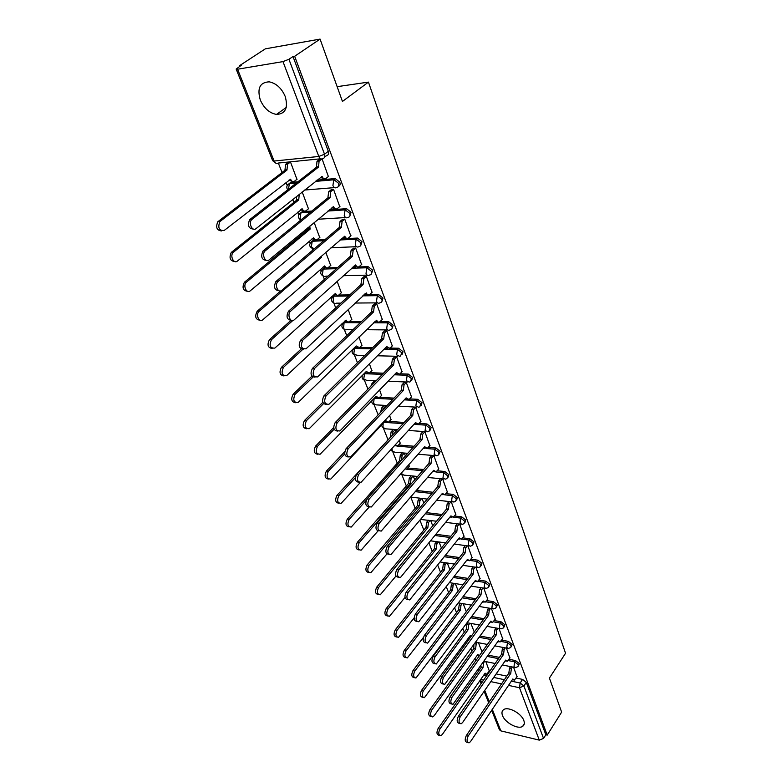 <?xml version="1.0" encoding="UTF-8"?>
<svg xmlns="http://www.w3.org/2000/svg" width="782" height="782" viewBox="0 0 782 782"><rect width="100%" height="100%" fill="white"/><g stroke="black" fill="none" stroke-linecap="round" stroke-linejoin="round"><path stroke-width="1.17" d="M260.308 100.018C264.052 108.327 269.448 113.126 276.496 114.416C285.45 113.937 288.343 107.945 285.195 96.43C281.588 88.2 276.281 83.332 269.262 81.846C259.937 82.247 256.955 88.298 260.308 100.018M502.513 715.569C504.967 722.676 518.075 729.753 522.63 726.361C524.39 725.158 524.781 723.203 523.823 720.505C521.447 713.409 508.32 706.283 503.755 709.567C501.897 710.799 501.487 712.793 502.513 715.569M338.528 186.292C340.053 185.676 340.483 184.317 339.838 182.206L335.136 178.57L333.826 179.625L338.528 183.262C339.222 185.657 338.626 187.045 336.759 187.436C335.224 188.384 333.943 187.729 332.907 185.481L333.826 179.625L315.625 181.199M349.808 216.213L351.059 212.303L346.612 208.706L345.136 209.791L349.779 213.388C350.444 215.715 349.847 217.044 347.99 217.396C346.494 218.364 345.243 217.758 344.236 215.578L345.136 209.791L328.059 210.925M360.795 245.362L361.988 241.628L357.472 238.06L356.152 239.165L360.746 242.733C361.382 244.991 360.785 246.271 358.928 246.574C357.472 247.571 356.25 247.014 355.263 244.883L356.152 239.165L340.033 239.937M371.499 273.768L372.643 270.191L368.117 266.672L366.885 267.786L371.421 271.315C372.037 273.456 371.46 274.687 369.7 275L369.524 275.068C368.117 276.007 366.944 275.469 366.015 273.446L366.885 267.786L351.597 268.236M381.929 301.461L383.024 298.04L378.547 294.54L377.344 295.674L381.821 299.174C382.418 301.187 381.88 302.37 380.218 302.702L379.837 302.849C378.478 303.719 377.364 303.191 376.484 301.275L377.344 295.674L362.78 295.85M392.085 328.46L393.141 325.175L388.713 321.725L387.54 322.868L391.968 326.329C392.535 328.235 392.036 329.359 390.472 329.711L389.886 329.936C388.586 330.737 387.52 330.229 386.699 328.411L387.54 322.868L373.62 322.8M401.997 354.793L403.004 351.646L398.634 348.225L397.491 349.388L401.86 352.819L400.472 356.054L399.69 356.348L396.66 354.872L397.491 349.388L384.138 349.104M411.655 380.492L412.632 377.471L408.312 374.089L407.187 375.262L411.518 378.654L410.218 381.753L409.26 382.124L406.376 380.678L407.187 375.262L394.353 374.783M421.087 405.565L422.026 402.671L417.754 399.319L416.659 400.511L420.931 403.864L419.738 406.836L418.595 407.266L415.848 405.868L416.659 400.511L404.284 399.856M430.286 430.051L431.195 427.275L426.972 423.952L425.897 425.144L430.12 428.477L429.015 431.312L427.715 431.82L425.105 430.452L425.897 425.144L413.942 424.352M439.269 453.961L440.149 451.292L435.975 447.998L434.919 449.21L439.103 452.504L438.076 455.212L436.62 455.779L434.137 454.459L434.919 449.21L426.581 448.536M448.037 477.313L448.897 474.742L444.762 471.487L443.726 472.709L447.861 475.974L446.933 478.564L445.31 479.19L442.964 477.91L443.726 472.709L435.867 471.966M456.6 500.138L457.441 497.665L453.355 494.429L452.338 495.661L456.424 498.896L455.564 501.37L453.814 502.064L451.585 500.812L452.338 495.661L444.743 494.84M464.967 522.464L465.789 520.059L461.742 516.863L460.754 518.095L464.791 521.301L464.009 523.666L462.123 524.409L460.012 523.187L460.754 518.095L453.355 517.205M473.139 544.321L473.951 541.946L469.953 538.778L468.975 540.02L472.973 543.197L472.25 545.455L470.246 546.247L468.242 545.064L468.975 540.02L461.742 539.062M481.125 565.689L481.927 563.353L477.968 560.205L477.01 561.456L480.969 564.604L480.314 566.764L478.193 567.605L476.297 566.451L477.01 561.456L469.933 560.44M488.945 586.588L489.728 584.281L485.817 581.173L484.879 582.424L488.789 585.542L488.183 587.605L485.974 588.484L484.166 587.37L484.879 582.424L477.929 581.339M496.59 607.028L497.362 604.75L493.491 601.671L492.562 602.932L496.443 606.021L495.886 607.995L493.579 608.914L491.868 607.829L492.562 602.932L485.739 601.788M504.067 627.037L504.83 624.789L500.998 621.729L500.089 623L503.931 626.059L503.422 627.946L501.027 628.904L499.405 627.848L500.089 623L493.374 621.798M511.389 646.616L512.142 644.397L508.339 641.367L507.459 642.638L511.252 645.668L510.793 647.467L508.32 648.464L506.775 647.447L507.459 642.638L500.842 641.387M518.554 665.775L519.287 663.586L515.534 660.585L514.664 661.855L518.427 664.866L518.007 666.587L515.455 667.603L513.989 666.626L514.664 661.855L508.153 660.565M320.073 39.1L342.448 101.455L368.449 82.11L565.552 653.253L549.414 678.072L561.642 712.119L547.224 735.109L294.658 56.265L320.073 39.1L265.342 48.836L239.683 65.59L239.918 66.177M278.314 163.047L282.058 172.49M286.007 182.431L287.219 185.5M292.732 199.42L293.905 202.362M297.776 212.137L298.792 214.708M304.921 230.143L305.439 231.462M309.252 241.081L310.083 243.163M312.194 248.51L312.81 250.054M320.434 269.291L321.079 270.914M323.162 276.173L324.422 279.34M331.343 296.789L331.812 297.981M333.865 303.162L335.722 307.864M341.969 323.611L342.272 324.383M344.305 329.496L346.739 335.644M354.49 355.194L357.472 362.721M364.441 380.287L367.941 389.113M374.148 404.783L378.146 414.861M383.639 428.722L388.048 439.836M392.906 452.104L397.295 463.179M401.968 474.957L406.337 485.984M410.824 497.293L415.183 508.28M419.934 520.265L423.824 530.079M428.917 542.943L432.27 551.398M437.705 565.103L440.54 572.248M446.287 586.754L448.624 592.648M454.674 607.917L456.541 612.619M462.876 628.601L464.293 632.159M470.901 648.835L471.878 651.298M475.114 659.461L475.681 660.907M478.75 668.63L479.307 670.037M239.683 65.59L241.227 65.326L236.164 69.06L237.581 69.217L282.986 61.612L288.929 59.285L324.53 154.23C325.244 156.683 324.657 158.13 322.78 158.57C321.207 159.489 319.887 158.785 318.812 156.468L282.986 61.612M294.658 56.265L292.996 56.539L288.929 59.285M496.15 673.898L506.834 676.117M516.169 678.062L522.581 679.402L520.157 683.018L523.891 686L543.549 738.433L539.287 740.124L500.861 730.877L499.415 729.733L491.673 710.3M543.549 738.433L545.836 734.787L547.224 735.109M509.923 658.004L506.365 648.082M502.679 638.796L499.004 628.533M495.289 619.178L491.477 608.552M487.724 599.129L483.784 588.132M480.001 578.641L475.915 567.263M472.113 557.703L467.88 545.924M464.039 536.286L459.66 524.096M455.779 514.38L451.243 501.77M447.333 491.976L442.641 478.926M409.26 466.326L408.839 464.704M438.692 469.053L433.854 455.603M400.228 443.247L399.348 440.413M429.846 445.593L424.89 431.82M390.99 419.631L389.612 415.516M420.794 421.566L415.721 407.461L413.512 407.53M386.083 406.484L385.8 405.77L383.679 405.838M381.528 395.457L379.641 390.003M411.518 396.963L406.317 382.506L404.099 382.613M375.643 381.235L374.079 381.362M371.841 370.707L369.407 363.845M402.016 371.763L396.689 356.944L394.451 357.091M361.919 345.351L358.918 337.013M392.271 345.937L386.816 330.747L384.568 330.923M351.753 319.379L348.166 309.496M382.29 319.467L376.699 303.895L374.431 304.1M341.333 292.761L337.12 281.256M372.056 292.331L366.328 276.349L364.041 276.593M330.649 265.469L325.781 252.263M361.558 264.492L355.683 248.09L353.386 248.383M319.701 237.484L314.149 222.479M350.786 235.929L344.754 219.097L342.448 219.429M308.46 208.774L302.184 191.893M339.73 206.624L333.543 189.332L331.216 189.713M296.925 179.322L290.474 161.942M328.372 176.536L322.086 158.932M288.998 183.741L290.718 182.431L297.883 181.805M316.945 180.153L335.136 178.57M300.503 212.997L302.253 211.678L311.803 211.032M329.349 209.859L346.416 208.706M311.725 241.511L313.494 240.182L325.029 239.634M341.294 238.842L357.403 238.07M322.653 269.311L324.657 267.972M327.678 267.884L337.668 267.581M352.829 267.131L355.517 267.043M358.606 266.955L368.117 266.672M338.772 295.039L349.779 294.902M363.992 294.726L365.605 294.706M369.515 294.658L378.547 294.54M349.446 321.549L361.44 321.607M374.803 321.666L375.614 321.666M380.003 321.685L388.713 321.725M359.798 347.423L372.672 347.697M390.169 348.058L398.634 348.225M369.876 372.691L383.522 373.19M400.061 373.786L408.312 374.089M379.7 397.364L394.02 398.097M409.709 398.908L417.754 399.319M389.28 421.459L404.196 422.446M419.103 423.433L426.972 423.952M398.634 445.007L414.069 446.239M428.272 447.382L435.975 447.998M407.764 468.017L423.658 469.513M437.216 470.784L444.762 471.487M416.679 490.51L432.974 492.259M445.955 493.647L453.355 494.429M426.317 512.621L442.045 514.497M454.479 515.993L461.742 516.863M435.955 534.292L450.872 536.257M462.817 537.84L469.953 538.778M445.31 555.513L459.464 557.546M470.96 559.198L477.968 560.205M454.381 576.285L467.851 578.377M478.916 580.097L485.817 581.173M463.198 596.627L476.023 598.758M486.697 600.537L493.491 601.671M471.771 616.548L483.999 618.718M494.302 620.546L500.998 621.729M480.119 636.059L491.79 638.249M501.751 640.126L508.339 641.367M488.242 655.169L499.405 657.379M509.033 659.294L515.534 660.585M337.14 86.665L368.449 82.11M489.346 671.073L485.827 661.611M517.01 676.811L513.578 667.222M332.125 297.492L333.327 296.417M345.155 321.568L343.738 322.858M355.194 347.394L353.894 348.664M292.996 56.539L328.313 151.278C329.017 153.731 328.43 155.178 326.553 155.628L324.667 157.104M545.836 734.787L526.296 682.373L522.581 679.402M482.044 651.953L478.437 642.716M474.283 632.091L470.891 623.43M466.346 611.778L463.188 603.724M458.223 591.016L455.32 583.587M449.924 569.775L447.275 563.02M441.429 548.055L439.064 541.994M432.739 525.827L430.657 520.499M423.844 503.08L422.065 498.525M414.743 479.796L413.277 476.043M405.418 455.945L404.304 453.101M395.868 431.517L395.164 429.709M512.396 666.987L511.36 668.512L510.754 673.429L508.857 672.872L509.522 668.141L510.568 666.616M513.422 679.91L512.318 679.763M467.871 742.568L467.147 742.392C464.889 741.747 464.606 739.489 466.297 735.608L508.926 673.058M510.754 673.429L468.164 736.077C466.473 739.958 466.756 742.226 469.014 742.861L470.49 741.649L512.855 678.962L514.341 680.105L517.127 676.645M484.635 661.367L483.579 662.862L482.983 667.701L439.885 729.049C438.174 732.861 438.467 735.09 440.765 735.735L442.26 734.552L485.133 673.155L486.648 674.289L489.464 670.907M485.71 674.094L484.566 673.967M439.601 735.442L438.956 735.285C436.659 734.63 436.366 732.411 438.076 728.609L481.204 667.339L480.881 665.609M481.204 667.339L482.983 667.701M505.27 647.877L504.155 649.471L503.549 654.436L501.633 653.889L502.308 649.119L503.422 647.516M506.277 661.064L505.094 660.946M459.865 723.506L459.21 723.34C456.854 722.724 456.541 720.437 458.281 716.478L501.702 654.075M503.549 654.436L460.158 716.928C458.418 720.887 458.731 723.184 461.087 723.8L462.533 722.617L505.69 660.086L507.254 661.259L510.04 657.828M497.987 628.347L496.795 630.018L496.179 635.033L494.253 634.505L494.938 629.676L496.13 628.014M498.984 641.817L497.723 641.719M451.683 704.005L451.106 703.868C448.643 703.282 448.301 700.955 450.08 696.909L494.322 634.691M496.179 635.033L451.967 697.339C450.188 701.395 450.53 703.712 452.993 704.308L498.369 640.8L500.021 642.012L502.806 638.62M477.323 642.501L476.199 644.075L475.593 648.952L431.703 710.144C429.953 714.034 430.276 716.292 432.671 716.918L434.137 715.765L477.792 654.524L479.395 655.687M478.398 655.492L477.176 655.384M431.429 716.615L430.853 716.478C428.458 715.853 428.135 713.595 429.885 709.714L473.814 648.61L473.902 644.671M473.814 648.61L475.593 648.952M469.874 623.244L468.672 624.877L468.056 629.813L423.345 690.819C421.547 694.797 421.909 697.085 424.401 697.681L470.295 635.502L471.018 636.577M470.92 636.499L469.64 636.411M423.072 697.378L422.583 697.261C420.081 696.664 419.719 694.377 421.518 690.408L466.258 629.481L466.874 624.554L468.672 624.877M468.076 622.912L466.874 624.554M466.258 629.481L468.056 629.813M490.558 608.396L489.278 610.146L488.652 615.209L486.717 614.691L487.411 609.823L488.691 608.073M491.526 622.149L490.187 622.081M443.316 684.064L442.827 683.957C440.246 683.39 439.875 681.044 441.693 676.899L486.785 614.887M488.652 615.209L443.599 677.32C441.771 681.454 442.153 683.81 444.723 684.377L490.891 621.104L492.631 622.355L495.407 619.002M482.963 588.005L481.595 589.833L480.969 594.955L479.014 594.447L479.718 589.54L481.086 587.702M483.911 602.062L482.494 601.993M434.763 663.674L434.352 663.586C431.664 663.048 431.253 660.673 433.12 656.43L479.083 594.643M480.969 594.955L435.036 656.831C433.169 661.064 433.58 663.449 436.268 663.986L483.247 600.977L485.075 602.257L487.86 598.953M475.212 567.155L473.745 569.081L473.11 574.252L471.135 573.763L471.859 568.797L473.325 566.882M476.121 581.525L474.635 581.466M426.004 642.804L425.691 642.745C422.876 642.247 422.427 639.823 424.343 635.492L471.214 573.959M473.11 574.252L426.268 635.864C424.362 640.204 424.802 642.628 427.617 643.127L475.446 580.4L477.362 581.72L480.138 578.465M462.27 603.557L460.979 605.278L460.354 610.263L414.792 671.073C412.955 675.13 413.346 677.447 415.956 678.023L462.827 616.499M462.436 617.037L461.937 617.018M414.528 677.711L414.118 677.613C411.508 677.046 411.117 674.729 412.955 670.673L458.545 609.94L459.171 604.965L460.979 605.278M460.461 603.254L459.171 604.965M458.545 609.94L460.354 610.263M454.498 583.46L453.12 585.259L452.485 590.283L406.053 650.868C404.177 655.023 404.597 657.369 407.324 657.916L423.365 637.545M405.799 657.594L405.477 657.525C402.75 656.988 402.329 654.642 404.206 650.487L450.667 589.99L451.302 584.965L453.12 585.259M452.68 583.167L451.302 584.965M450.667 589.99L452.485 590.283M446.571 562.913L445.085 564.799L444.45 569.873L397.119 630.214C395.193 634.466 395.653 636.841 398.497 637.35L414.098 617.966M396.865 637.027L396.64 636.978C393.796 636.47 393.326 634.094 395.262 629.852L442.622 569.599L443.257 564.526L445.085 564.799M444.743 562.639L443.257 564.526M442.622 569.599L444.45 569.873M467.294 545.846L465.72 547.859L465.065 553.079L463.091 552.6L463.814 547.596L465.388 545.582M468.164 560.538L466.6 560.479M417.05 621.446L416.835 621.407C413.893 620.947 413.404 618.503 415.359 614.066L463.169 552.806M465.065 553.079L417.305 614.417C415.34 618.855 415.829 621.309 418.771 621.768L467.46 559.374L469.483 560.733L472.25 557.517M438.467 541.916L436.884 543.881L436.239 549.023L387.97 609.07C385.995 613.43 386.503 615.845 389.475 616.314L405.008 597.419M387.735 615.981L387.608 615.962C384.627 615.493 384.128 613.078 386.103 608.728L434.391 548.759L435.036 543.637L436.884 543.881M436.63 541.662L435.036 543.637M434.391 548.759L436.239 549.023M459.2 524.038L457.509 526.149L456.854 531.428L454.85 530.968L455.593 525.905L457.284 523.803M460.031 539.072L458.389 539.003M407.872 599.589L407.764 599.569C404.695 599.149 404.157 596.666 406.171 592.121L454.938 531.183M456.854 531.428L408.126 592.453C406.112 597.008 406.64 599.491 409.719 599.911L459.298 537.86L461.429 539.257L464.185 536.11M430.198 520.441L428.487 522.513L427.832 527.694L378.615 587.438C376.592 591.906 377.139 594.349 380.248 594.779L395.946 576.09M378.371 594.447L378.38 594.457C375.252 594.027 374.715 591.583 376.738 587.126L425.985 527.459L426.64 522.278L428.487 522.513M428.35 520.216L426.64 522.278M425.985 527.459L427.832 527.694M450.931 501.741L449.112 503.95L448.448 509.278L446.434 508.838L447.187 503.725L449.005 501.526M451.713 517.127L449.992 517.039M398.488 577.204C395.272 576.833 394.695 574.311 396.757 569.648L446.512 509.053M448.448 509.278L398.722 569.961C396.66 574.633 397.236 577.155 400.452 577.517L450.94 515.866L453.189 517.303L455.926 514.204M421.752 498.486L419.914 500.656L419.25 505.895L369.036 565.298C366.963 569.883 367.56 572.356 370.815 572.737L386.895 553.988M368.86 572.453C365.653 572.004 365.077 569.521 367.139 565.005L417.383 505.68L418.047 500.441L419.914 500.656M419.885 498.281L418.047 500.441M417.383 505.68L419.25 505.895M442.475 478.916L440.52 481.233L439.846 486.619L437.812 486.199L438.575 481.038L440.54 478.721M443.198 494.664L441.39 494.556M388.928 554.321C385.614 553.91 385.008 551.349 387.11 546.638L437.9 486.414M439.846 486.619L389.084 546.921C386.982 551.721 387.608 554.272 390.971 554.585L442.397 493.354L444.762 494.83L447.49 491.8M413.111 476.023L411.137 478.301L410.462 483.589L359.231 542.63C357.11 547.332 357.745 549.844 361.147 550.166L377.95 531.017M415.242 491.78L418.223 488.711M359.124 549.942C355.81 549.453 355.214 546.931 357.325 542.356L408.595 483.393L409.26 478.105L411.137 478.301M411.244 475.847L409.26 478.105M408.595 483.393L410.462 483.589M433.795 455.603L431.723 457.978L431.038 463.423L428.995 463.022L429.768 457.812L431.84 455.437M434.489 471.683L432.602 471.546M379.133 530.88C375.712 530.44 375.086 527.83 377.237 523.06L429.083 463.247M431.038 463.423L379.221 523.314C377.061 528.241 377.745 530.831 381.254 531.076L433.658 470.324L436.141 471.839L438.849 468.868M404.245 453.091L402.163 455.427L401.362 460.49M366.25 500.285L349.183 519.414C347.012 524.243 347.707 526.785 351.255 527.048L369.28 506.98M405.086 468.965L406.669 469.063L409.406 466.15M349.153 526.882C345.742 526.364 345.116 523.793 347.267 519.17L399.592 460.608L400.276 455.261L402.163 455.427M402.368 452.934L400.276 455.261M399.592 460.608L401.137 460.745M424.831 431.811L422.72 434.176L422.026 439.68L419.973 439.298L420.755 434.03L422.867 431.674M425.584 448.164L423.6 447.988M369.094 506.853C365.575 506.374 364.911 503.725 367.11 498.887L420.061 439.533M422.026 439.68L369.104 499.121C366.895 504.175 367.628 506.804 371.303 506.99L424.704 446.737L427.324 448.301L430.012 445.408M395.106 429.709L392.975 432.026L391.88 435.848M355.311 477.724L338.889 495.632C336.671 500.588 337.423 503.168 341.128 503.364L360.238 482.602M395.252 444.919L397.676 445.906L400.384 443.071M395.907 445.769L394.402 445.857M338.948 503.256C335.419 502.709 334.764 500.089 336.964 495.407L390.384 437.285L391.078 431.889L392.975 432.026M393.209 429.572L391.078 431.889M415.662 407.451L413.502 409.797L412.798 415.369L410.726 415.007L411.528 409.69L413.688 407.344M416.454 424.079L414.392 423.864M358.811 482.23C355.175 481.712 354.481 479.004 356.719 474.107L410.814 415.242M412.798 415.369L358.733 474.312C356.475 479.513 357.266 482.171 361.098 482.289L415.535 422.603L418.292 424.206L420.96 421.381M344.706 453.941L328.342 471.253C326.084 476.355 326.886 478.965 330.757 479.092L385.673 420.638L388.459 422.221L391.156 419.455M385.751 405.77L382.554 410.198M386.601 422.094L384.548 421.83M328.489 479.053C324.853 478.467 324.159 475.808 326.407 471.057L344.706 451.722M380.609 412.251L381.665 407.96L383.571 408.067M383.845 405.663L381.665 407.96M406.269 382.506L404.059 384.832L403.336 390.462L401.254 390.13L402.065 384.744L404.274 382.427M407.119 399.416L404.949 399.152M348.273 456.971C344.51 456.424 343.777 453.668 346.074 448.702L401.352 390.374M403.336 390.462L348.098 448.868C345.791 454.225 346.641 456.913 350.649 456.962L406.151 397.872L409.045 399.524L411.694 396.777M334.129 429.23L317.531 446.268C315.224 451.507 316.084 454.156 320.131 454.215L376.103 396.337L379.035 397.96L381.704 395.281M377.1 397.882L374.93 397.549M317.785 454.244C314.012 453.628 313.289 450.921 315.586 446.102L333.709 427.529M370.912 386.073L372.027 383.454L373.415 383.512M374.255 381.176L372.027 383.454M396.64 356.944L394.382 359.251L393.649 364.94L391.557 364.637L392.378 359.192L394.636 356.895M397.569 374.167L395.281 373.825M337.472 431.058C333.572 430.481 332.8 427.676 335.155 422.632L391.645 364.881M393.649 364.94L337.189 422.769C334.833 428.272 335.752 431.009 339.926 430.97L396.533 372.535L399.573 374.226L402.192 371.567M323.533 403.639L306.446 420.648C304.09 426.043 305.019 428.722 309.232 428.692L366.299 371.46L369.378 373.122L372.017 370.521M367.393 373.092L365.086 372.672L364.06 373.708L382.388 374.343M306.808 428.8C302.908 428.165 302.135 425.398 304.491 420.511L322.81 402.319M386.777 330.747L384.47 333.034L383.727 338.792L381.606 338.508L382.447 333.005L384.764 330.727M387.804 348.313L385.379 347.873M326.387 404.47C322.35 403.864 321.539 401 323.943 395.878L381.704 338.762M383.727 338.792L325.986 395.985C323.592 401.645 324.569 404.421 328.919 404.294L386.679 346.573L389.876 348.313L392.466 345.742M312.995 377.11L295.078 394.363C292.673 399.915 293.67 402.632 298.059 402.525L356.26 345.967L359.495 347.677L362.105 345.165M357.452 347.716L354.999 347.188M295.547 402.71C291.52 402.046 290.699 399.231 293.113 394.265L311.93 376.171M376.67 303.895L374.295 306.153L373.542 311.969L371.518 311.979L372.271 306.163L374.646 303.905M377.814 321.813L375.223 321.255M315.019 377.178C310.835 376.543 309.975 373.62 312.438 368.41L371.518 311.979M373.542 311.969L314.491 368.488C312.047 374.314 313.093 377.129 317.629 376.914L376.67 320.209C377.51 322.057 378.605 322.565 379.925 321.744L382.496 319.271M302.839 349.319L283.416 367.403C280.963 373.112 282.019 375.868 286.603 375.663L346.074 320.102C346.934 321.91 348.029 322.419 349.368 321.607L351.949 319.193M347.276 321.705L344.667 321.079M284.013 375.937C279.829 375.252 278.969 372.388 281.432 367.335L301.138 349.026M366.299 276.349L363.874 278.578L363.102 284.472L360.961 284.247L361.831 278.627L364.265 276.398M367.56 294.628L364.813 293.964M303.348 349.143C299.007 348.489 298.108 345.517 300.62 340.209L361.059 284.511M363.102 284.472L302.693 340.248C300.2 346.25 301.314 349.095 306.036 348.792L366.308 292.918C367.208 294.863 368.351 295.391 369.73 294.501L372.271 292.126M292.751 320.571L271.442 339.72C268.94 345.605 270.073 348.391 274.834 348.098L335.527 293.338C336.446 295.244 337.599 295.762 338.987 294.892L341.548 292.566M336.847 295.049L334.08 294.306M272.165 348.469C267.835 347.755 266.926 344.833 269.448 339.691L290.796 320.542M355.663 248.09L353.171 250.299L352.399 256.261L350.238 256.056L351.108 250.387L353.611 248.177M357.051 266.76L354.129 265.958M291.363 320.356C286.867 319.682 285.909 316.642 288.48 311.236L350.336 256.33M353.171 250.299L351.118 250.377L353.161 250.308M352.399 256.261L290.562 311.236C286.75 314.344 290.493 323.377 294.13 319.906L355.683 264.922C356.641 266.975 357.833 267.522 359.27 266.554L361.783 264.287M321.031 256.369L321.373 257.405L259.145 311.304C255.313 314.344 259.106 323.201 262.762 319.799L324.726 265.9C325.693 267.913 326.905 268.441 328.352 267.493L330.874 265.274M326.162 267.718L323.22 266.858M260.025 320.258C255.528 319.535 254.57 316.544 257.141 311.304L280.767 290.884M319.77 257.464L321.373 257.405M344.754 219.097L342.105 221.355L341.402 227.308L339.232 227.142L340.033 221.482L342.692 219.224M346.27 238.158L343.171 237.22M279.057 290.767C274.462 290.171 273.407 287.102 275.88 281.579L339.339 227.415M341.402 227.308L277.972 281.53C274.208 284.765 278.167 293.758 281.813 290.298L344.784 236.203C345.781 238.334 347.012 238.911 348.498 237.924L351.02 235.724M309.692 226.184L310.21 229.038L246.389 282.224C242.606 285.401 246.613 294.198 250.269 290.806L313.641 237.757C314.647 239.849 315.899 240.406 317.394 239.439L319.936 237.288M315.205 239.693L312.086 238.696M247.552 291.295C242.958 290.64 241.902 287.629 244.385 282.263L308.225 229.155L307.795 227.758M308.225 229.155L310.21 229.038M333.543 189.342L330.747 191.639L330.121 197.582L327.932 197.445L328.665 191.805L331.48 189.498M335.214 208.794L331.93 207.719M266.408 260.357C261.726 259.839 260.562 256.74 262.928 251.081L328.039 197.738M330.121 197.582L265.03 250.993C261.354 254.345 265.46 263.251 269.096 259.888L333.591 206.712C334.608 208.911 335.879 209.537 337.394 208.569L339.975 206.409M299.232 194.239L298.744 199.938L233.28 252.342C229.595 255.626 233.74 264.345 237.405 261.051L302.263 208.882C303.308 211.032 304.589 211.639 306.114 210.69L308.704 208.579M303.963 210.945L300.659 209.801M234.747 261.53C230.064 260.953 228.901 257.923 231.267 252.43L296.749 200.084L296.28 196.595M296.749 200.084L298.744 199.938M321.764 159L319.085 161.121L318.528 167.055L316.446 167.26L316.993 161.336L319.965 158.981M323.865 178.658L320.385 177.416M253.407 229.077C248.637 228.647 247.366 225.529 249.605 219.722L316.446 167.26M318.528 167.055L251.726 219.586C248.138 223.046 252.381 231.873 256.027 228.627L322.096 176.439C323.142 178.707 324.442 179.371 325.996 178.433L328.635 176.321M290.484 161.962L287.512 164.259L286.974 170.065L219.82 221.638C217.64 227.865 219.087 230.817 224.17 230.475L290.591 179.244C291.657 181.463 292.976 182.108 294.531 181.189L297.189 179.117M292.439 181.434L288.939 180.153M221.589 230.934C216.81 230.455 215.549 227.396 217.787 221.765L284.971 170.261L285.508 164.455L287.786 164.015M288.509 162.138L285.782 164.21M284.971 170.261L286.974 170.065M320.669 158.785L278.138 163.067C276.554 163.966 275.205 163.291 274.12 161.043L318.812 156.468L324.53 154.23L328.313 151.278M237.581 69.217L274.12 161.043L272.674 160.701L275.841 163.194M483.618 675.316L486.502 675.922M493.706 677.447L504.4 679.695M511.369 681.161L520.157 683.018L519.492 687.74L508.505 685.394M501.526 683.908L490.822 681.621M483.608 680.086L480.725 679.47M480.519 679.754L481.722 682.784M484.762 690.408L489.307 701.845M492.298 709.372L500.861 730.877M539.287 740.124L519.492 687.74L523.891 686L526.296 682.373M290.718 182.431L289.399 183.467L296.564 182.841M334.549 187.612L304.491 190.055M302.253 211.678L300.962 212.733L310.503 212.098M345.673 217.543L318.049 219.243M313.494 240.182L312.233 241.257L323.768 240.709M356.514 246.682L330.972 247.777M324.462 267.982L323.22 269.067L336.426 268.685M335.058 295.166L333.934 296.192L348.577 296.016M345.38 321.725L344.393 322.653L360.258 322.731M355.458 347.628L354.598 348.479L371.518 348.84M365.321 372.906L364.549 373.679L363.747 378.957L366.68 380.365L376.113 380.756M374.969 397.579L374.275 398.292L392.916 399.27M384.06 422.358L403.111 423.629M396.924 446.131L413.004 447.431M423.355 448.272L424.313 448.35M406.405 469.18L422.612 470.715M415.457 491.692L431.957 493.471M425.3 513.823L441.038 515.719M434.968 535.504L449.885 537.488M444.342 556.735L458.506 558.778M453.433 577.507L466.903 579.618M462.27 597.859L475.094 600.009M470.862 617.79L483.09 619.97M479.219 637.301L490.901 639.51M487.352 656.421L498.525 658.649M474.723 658.835L476.521 659.725M374.216 398.292L373.483 403.522L376.279 404.89L387.012 405.496M352.76 349.72L354.598 348.479L353.767 353.806L356.856 355.253L364.813 355.458M345.214 321.617L344.109 322.663L343.552 328.039C344.393 329.808 345.478 330.307 346.797 329.525L353.083 329.593M334.364 303.299C330.669 301.305 330.473 298.939 333.758 296.202L333.083 301.637C333.982 303.504 335.116 304.012 336.485 303.172L340.854 303.133M321.422 270.386L323.22 269.067L322.35 274.57C323.308 276.535 324.491 277.063 325.928 276.144L328.078 276.095M310.444 242.596L312.233 241.257L311.353 246.819L314.139 248.92M299.193 214.092L300.962 212.733L300.063 218.354L301.021 219.859M287.659 184.835L289.399 183.467L288.49 189.176M467.167 639.793L467.949 640.8M420.608 519.453L436.522 521.232M410.716 497.049L427.207 499.092M401.205 473.354L403.766 475.104L417.627 476.473M391.987 448.506L392.281 450.94L394.812 452.24L407.745 453.335M383.112 423.365L382.994 427.51L385.653 428.839L397.549 429.68M510.685 673.253L508.857 672.872M511.36 668.512L509.522 668.141M468.164 736.077L466.297 735.608M482.905 662.725L483.579 662.862M481.135 667.163L482.914 667.525M438.076 728.609L439.885 729.049M503.481 654.251L501.633 653.889M504.155 649.471L502.308 649.119M460.158 716.928L458.281 716.478M496.111 634.847L494.253 634.505M496.795 630.018L494.938 629.676M451.967 697.339L450.08 696.909M474.566 643.752L476.199 644.075M473.736 648.425L475.524 648.777M429.885 709.714L431.703 710.144M466.189 629.295L467.978 629.627M421.518 690.408L423.345 690.819M488.584 615.023L486.717 614.691M489.278 610.146L487.411 609.823M443.599 677.32L441.693 676.899M480.891 594.76L479.014 594.447M481.595 589.833L479.718 589.54M435.036 656.831L433.12 656.43M473.032 574.047L471.135 573.763M473.745 569.081L471.859 568.797M426.268 635.864L424.343 635.492M458.477 609.755L460.275 610.068M412.955 670.673L414.792 671.073M450.588 589.794L452.416 590.097M404.206 650.487L406.053 650.868M442.544 569.404L444.372 569.677M395.262 629.852L397.119 630.214M464.987 552.874L463.091 552.6M465.72 547.859L463.814 547.596M417.305 614.417L415.359 614.066M434.313 548.553L436.151 548.817M386.103 608.728L387.97 609.07M456.766 531.213L454.85 530.968M457.509 526.149L455.593 525.905M408.126 592.453L406.171 592.121M425.907 527.254L427.754 527.488M376.738 587.126L378.615 587.438M448.36 509.062L446.434 508.838M449.112 503.95L447.187 503.725M398.722 569.961L396.757 569.648M417.305 505.465L419.162 505.68M367.139 565.005L369.036 565.298M439.758 486.394L437.812 486.199M440.52 481.233L438.575 481.038M389.084 546.921L387.11 546.638M408.507 483.178L410.374 483.374M357.325 542.356L359.231 542.63M430.95 463.198L428.995 463.022M431.723 457.978L429.768 457.812M379.221 523.314L377.237 523.06M399.504 460.383L401.313 460.549M347.267 519.17L349.183 519.414M421.938 439.455L419.973 439.298M422.72 434.176L420.755 434.03M369.104 499.121L367.11 498.887M336.964 495.407L338.889 495.632M412.7 415.134L410.726 415.007M413.502 409.797L411.528 409.69M358.733 474.312L356.719 474.107M326.407 471.057L328.342 471.253M403.248 390.218L401.254 390.13M404.059 384.832L402.065 384.744M348.098 448.868L346.074 448.702M315.586 446.102L317.531 446.268M393.561 364.695L391.557 364.637M394.382 359.251L392.378 359.192M337.189 422.769L335.155 422.632M304.491 420.511L306.446 420.648M383.63 338.538L381.606 338.508M384.47 333.034L382.447 333.005M325.986 395.985L323.943 395.878M293.113 394.265L295.078 394.363M373.444 311.715L371.421 311.715M374.295 306.153L372.271 306.163M314.491 368.488L312.438 368.41M281.432 367.335L283.416 367.403M363.004 284.208L360.961 284.247M363.874 278.578L361.831 278.627M302.693 340.248L300.62 340.209M269.448 339.691L271.442 339.72M352.291 255.988L350.238 256.056M290.562 311.236L288.48 311.236M320.102 257.18L321.275 257.131M257.141 311.304L259.145 311.304M341.294 227.024L339.232 227.142M342.193 221.277L340.131 221.394M278.099 281.422L276.007 281.461M308.108 228.872L310.092 228.764M244.502 282.155L246.516 282.116M330.014 197.289L327.932 197.445M330.923 191.473L328.851 191.639M333.591 206.712L333.093 206.751M265.284 250.768L263.182 250.856M301.764 208.911L302.263 208.882M296.632 199.801L298.636 199.654M231.521 252.205L233.535 252.127M318.421 166.762L316.329 166.957M319.349 160.877L317.257 161.082M322.096 176.439L321.549 176.488M252.107 219.234L249.986 219.371M290.044 179.293L290.591 179.244M284.853 169.968L286.867 169.772M218.168 221.423L220.201 221.296M286.232 107.476L276.496 114.416M524.292 723.8L522.63 726.361M474.488 659.158L475.241 659.5M514.507 667.417L502.327 664.954M495.143 663.498L483.96 661.23M355.263 347.462L354.207 348.498C351.206 351.177 351.441 353.444 354.911 355.311M324.393 267.982L323.152 269.067C319.711 271.843 319.897 274.257 323.709 276.32M357.472 238.06L356.113 239.204L339.994 239.966M346.612 208.706L345.009 209.899L327.922 211.042M335.478 178.56L333.611 179.821L315.39 181.395M466.844 640.233L467.802 640.712M507.303 648.268L494.801 645.864M487.391 644.436L475.691 642.188M499.952 628.708L487.098 626.372M479.454 624.974L467.196 622.755M492.445 608.719L479.21 606.461M471.302 605.102L458.457 602.912M484.762 588.289L471.126 586.119M462.954 584.809L449.455 582.649M476.912 567.409L462.856 565.327M454.381 564.066L440.188 561.965M468.887 546.061L454.362 544.077M445.574 542.884L430.628 540.841M460.686 524.223L445.662 522.366M410.589 497.205L411.078 497.372M452.289 501.888L436.718 500.157M400.58 474.068L402.241 475.036M443.707 479.034L427.539 477.44M390.726 449.885L393.209 452.192M434.919 455.642L418.106 454.215M381.293 425.31L383.962 428.81M425.926 431.693L408.4 430.452M371.861 400.726C371.577 402.818 372.457 404.206 374.51 404.89M416.708 407.168L398.409 406.132M362.437 375.331C361.558 377.784 362.359 379.475 364.823 380.394M407.275 382.036L388.097 381.254M397.618 356.299L377.471 355.781M344.109 322.663C340.962 325.38 341.187 327.697 344.754 329.623M387.716 329.916L366.475 329.711M377.569 302.869L355.087 303.035M367.169 275.127L343.278 275.714M323.728 240.739L312.194 241.286C308.685 244.121 308.88 246.574 312.78 248.666M310.376 212.205L300.835 212.841C297.6 215.304 297.58 217.709 300.777 220.065M296.319 183.037L289.184 183.653C286.632 185.285 286.134 187.338 287.668 189.821M236.164 69.06L272.674 160.701M479.874 680.682L481.077 683.712M484.117 691.337L488.672 702.774M342.105 221.355L340.033 221.482M277.972 281.53L275.88 281.579M244.385 282.263L246.389 282.224M330.747 191.639L328.665 191.805M265.03 250.993L262.928 251.081M231.267 252.43L233.28 252.342M319.085 161.121L316.993 161.336M251.726 219.586L249.605 219.722M285.508 164.455L287.512 164.259M217.787 221.765L219.82 221.638"/></g></svg>
